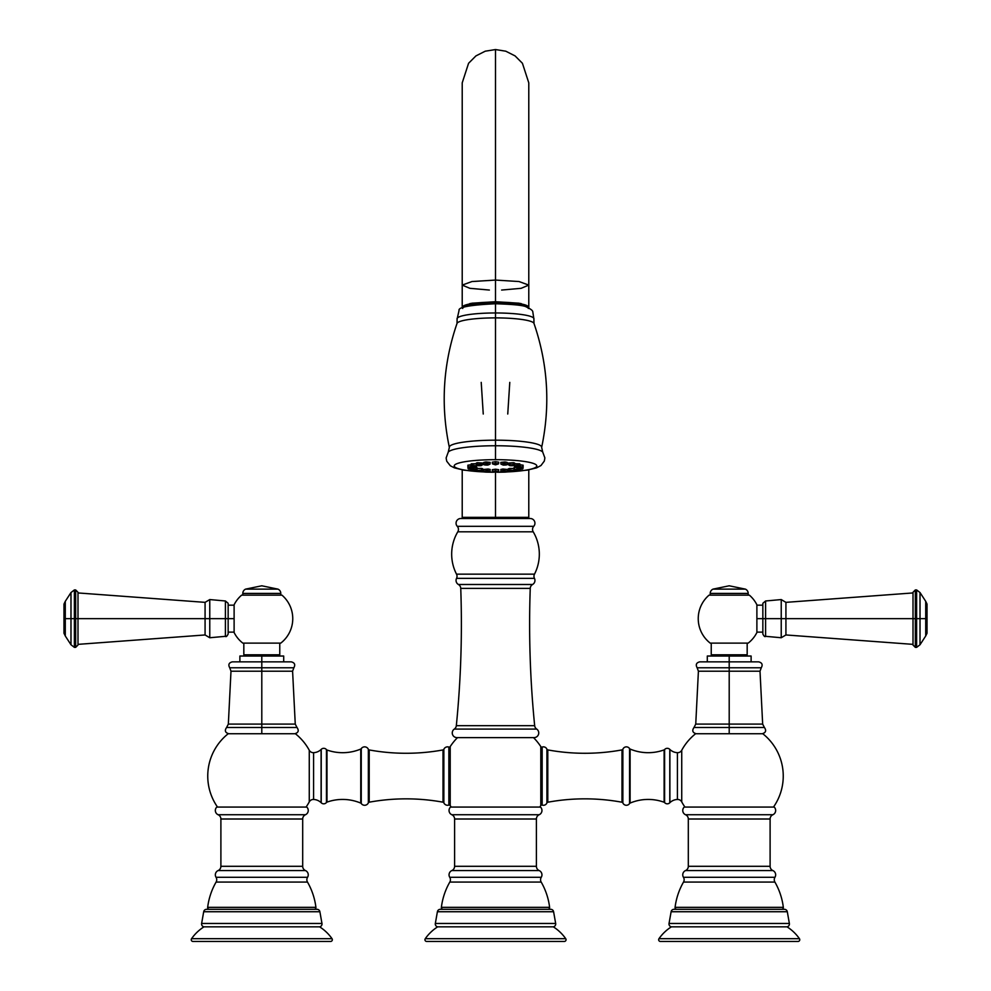 <?xml version="1.0" encoding="UTF-8"?>
<svg xmlns="http://www.w3.org/2000/svg" width="991" height="991" viewBox="0 0 991 991"><rect width="100%" height="100%" fill="white"/><g stroke="black" fill="none" stroke-linecap="round" stroke-linejoin="round"><path stroke-width="1.49" d="M217.524 807.07A54.047 54.047 0 0 1 228.203 733.736L295.392 733.736A54.047 54.047 0 0 1 309.266 750.249L309.266 801.892A54.047 54.047 0 0 1 306.058 807.07A54.047 54.047 0 0 0 309.266 801.892A4.67 4.67 0 0 1 313.59 799.452A4.67 4.67 180 0 0 309.266 801.892L309.266 750.249A54.047 54.047 0 0 0 295.392 733.736L228.203 733.736A54.047 54.047 0 0 0 217.524 807.07M306.776 807.07L216.806 807.07L306.776 807.07A4.67 4.67 0 0 1 305.463 814.738L218.119 814.738A4.67 4.67 0 0 1 216.806 807.07A4.67 4.67 0 0 0 218.119 814.738A4.67 4.67 90 0 1 220.894 819A4.67 4.67 -90 0 0 218.119 814.738L305.463 814.738A4.67 4.67 0 0 0 306.776 807.07M305.463 814.738A4.67 4.67 -90 0 0 302.689 819L302.689 866.307L302.689 819A4.67 4.67 90 0 1 305.463 814.738M220.894 819L220.894 866.307L220.894 819L302.689 819L220.894 819M302.689 866.307L220.894 866.307A4.67 4.67 -90 0 1 218.119 870.569L305.463 870.569A4.67 4.67 -90 0 1 302.689 866.307L220.894 866.307A4.67 4.67 90 0 1 218.119 870.569A4.67 4.67 0 0 0 216.038 877.283A4.67 4.67 90 0 1 216.1 882.064A4.67 4.67 -90 0 0 216.038 877.283A4.67 4.67 0 0 1 218.119 870.569L305.463 870.569A4.67 4.67 0 0 1 307.557 877.283A4.67 4.67 0 0 0 305.463 870.569A4.67 4.67 90 0 1 302.689 866.307M307.557 877.283A4.67 4.67 -90 0 0 307.483 882.064A67.19 67.19 0 0 1 315.918 907.347A67.19 67.19 0 0 0 307.483 882.064A4.67 4.67 90 0 1 307.557 877.283L216.038 877.283L307.557 877.283M216.1 882.064A67.19 67.19 0 0 0 207.664 907.347A67.19 67.19 0 0 1 216.1 882.064L307.483 882.064L216.1 882.064M315.918 907.347L207.664 907.347L315.918 907.347A1.747 1.747 0 0 1 314.184 909.317A1.747 1.747 0 0 0 315.918 907.347M209.411 909.317A1.747 1.747 0 0 1 207.664 907.347A1.747 1.747 0 0 0 209.411 909.317M317.009 909.317L206.574 909.317A2.923 2.923 0 0 0 203.7 911.732L201.631 923.463L203.7 911.732L319.882 911.732A2.923 2.923 0 0 0 317.009 909.317A2.923 2.923 0 0 1 319.882 911.732L321.964 923.463L319.882 911.732L203.7 911.732A2.923 2.923 0 0 1 206.574 909.317L317.009 909.317M321.964 923.463L201.631 923.463L321.964 923.463A2.923 2.923 90 0 1 319.635 926.845L203.948 926.845A2.923 2.923 90 0 1 201.631 923.463A2.923 2.923 -90 0 0 203.948 926.845L319.635 926.845A43.815 43.815 0 0 1 332.022 938.688L191.56 938.688A43.815 43.815 0 0 1 203.948 926.845A43.815 43.815 0 0 0 191.56 938.688L332.022 938.688A1.747 1.747 0 0 1 330.585 941.45L192.997 941.45A1.747 1.747 0 0 1 191.56 938.688A1.747 1.747 0 0 0 192.997 941.45L330.585 941.45A1.747 1.747 0 0 0 332.022 938.688A43.815 43.815 0 0 0 319.635 926.845A2.923 2.923 -90 0 0 321.964 923.463M309.266 750.249A4.67 4.67 180 0 0 313.59 752.689A11.681 11.681 0 0 0 321.109 749.481A11.681 11.681 0 0 1 313.59 752.689L313.59 799.452A11.681 11.681 0 0 1 321.109 802.648A11.681 11.681 0 0 0 313.59 799.452L313.59 752.689A4.67 4.67 0 0 1 309.266 750.249M321.109 802.648L321.109 749.481L321.109 802.648A4.67 4.67 0 0 1 321.22 802.772L321.22 749.369A4.67 4.67 0 0 1 321.109 749.481A4.67 4.67 0 0 0 321.22 749.369A3.506 3.506 0 0 1 326.46 749.63A3.506 3.506 0 0 0 321.22 749.369L321.22 802.772A4.67 4.67 0 0 0 321.109 802.648M321.22 802.772A3.506 3.506 0 0 0 326.46 802.499A1.164 1.164 180 0 1 326.98 802.128A1.164 1.164 -0 0 0 326.46 802.499A3.506 3.506 0 0 1 321.22 802.772M326.46 749.63A1.164 1.164 -0 0 0 326.98 750.001A1.164 1.164 180 0 1 326.46 749.63L326.46 802.499L326.46 749.63M326.98 802.128L326.98 750.001L326.98 802.128A46.738 46.738 0 0 1 360.749 803.094L360.749 749.047A46.738 46.738 0 0 1 326.98 750.001A46.738 46.738 0 0 0 360.749 749.047A1.164 1.164 -0 0 0 361.257 748.626A1.164 1.164 180 0 1 360.749 749.047L360.749 803.094A46.738 46.738 0 0 0 326.98 802.128M361.257 803.503A1.164 1.164 -0 0 0 360.749 803.094A1.164 1.164 180 0 1 361.257 803.503L361.257 748.626A4.088 4.088 0 0 1 368.355 749.27L368.355 802.859A4.088 4.088 0 0 1 361.257 803.503L361.257 748.626A4.088 4.088 0 0 1 368.355 749.27A1.164 1.164 -0 0 0 369.209 749.939A1.164 1.164 180 0 1 368.355 749.27L368.355 802.859A1.164 1.164 180 0 1 369.209 802.19A1.164 1.164 -0 0 0 368.355 802.859A4.088 4.088 0 0 1 361.257 803.503M369.209 802.19L369.209 749.939L369.209 802.19A205.657 205.657 0 0 1 443.002 802.19L443.002 749.939A205.657 205.657 0 0 1 369.209 749.939A205.657 205.657 0 0 0 443.002 749.939L443.002 802.19A1.164 1.164 180 0 1 443.857 802.859L443.857 749.27A1.164 1.164 180 0 1 443.002 749.939A1.164 1.164 -0 0 0 443.857 749.27A4.088 4.088 0 0 1 448.861 747.053A4.088 4.088 0 0 0 443.857 749.27L443.857 802.859A1.164 1.164 -0 0 0 443.002 802.19A205.657 205.657 0 0 0 369.209 802.19M443.857 802.859A4.088 4.088 0 0 0 448.861 805.076A1.164 1.164 180 0 1 450.211 805.547A1.164 1.164 -0 0 0 448.861 805.076A4.088 4.088 0 0 1 443.857 802.859M448.861 747.053A1.164 1.164 -0 0 0 450.211 746.582A1.164 1.164 180 0 1 448.861 747.053L448.861 805.076L448.861 747.053M450.211 805.547L450.211 746.582A54.047 54.047 0 0 1 457.52 737.614A54.047 54.047 0 0 0 450.211 746.582L450.211 805.547A54.047 54.047 0 0 0 451.227 807.07A54.047 54.047 0 0 1 450.211 805.547M533.48 737.614A54.047 54.047 0 0 1 540.801 746.595L540.801 805.534A54.047 54.047 0 0 1 539.773 807.07A54.047 54.047 0 0 0 540.801 805.534A1.164 1.164 0 0 1 542.164 805.076A1.164 1.164 180 0 0 540.801 805.534L540.801 746.595A54.047 54.047 0 0 0 533.48 737.614M540.491 807.07L450.509 807.07L540.491 807.07A4.67 4.67 0 0 1 539.178 814.738L451.822 814.738A4.67 4.67 0 0 1 450.509 807.07A4.67 4.67 0 0 0 451.822 814.738A4.67 4.67 90 0 1 454.596 819A4.67 4.67 -90 0 0 451.822 814.738L539.178 814.738A4.67 4.67 0 0 0 540.491 807.07M539.178 814.738A4.67 4.67 -90 0 0 536.404 819L536.404 866.307L536.404 819A4.67 4.67 90 0 1 539.178 814.738M454.596 819L454.596 866.307L454.596 819L536.404 819L454.596 819M536.404 866.307L454.596 866.307A4.67 4.67 -90 0 1 451.822 870.569L539.178 870.569A4.67 4.67 -90 0 1 536.404 866.307L454.596 866.307A4.67 4.67 90 0 1 451.822 870.569A4.67 4.67 0 0 0 449.741 877.283A4.67 4.67 90 0 1 449.815 882.064A4.67 4.67 -90 0 0 449.741 877.283A4.67 4.67 0 0 1 451.822 870.569L539.178 870.569A4.67 4.67 0 0 1 541.259 877.283A4.67 4.67 0 0 0 539.178 870.569A4.67 4.67 90 0 1 536.404 866.307M541.259 877.283A4.67 4.67 -90 0 0 541.185 882.064A67.19 67.19 0 0 1 549.621 907.347A67.19 67.19 0 0 0 541.185 882.064A4.67 4.67 90 0 1 541.259 877.283L449.741 877.283L541.259 877.283M449.815 882.064A67.19 67.19 0 0 0 441.379 907.347A67.19 67.19 0 0 1 449.815 882.064L541.185 882.064L449.815 882.064M549.621 907.347L441.379 907.347L549.621 907.347A1.747 1.747 0 0 1 547.887 909.317A1.747 1.747 0 0 0 549.621 907.347M443.113 909.317A1.747 1.747 0 0 1 441.379 907.347A1.747 1.747 0 0 0 443.113 909.317M550.711 909.317L440.289 909.317A2.923 2.923 0 0 0 437.403 911.732L435.334 923.463L437.403 911.732L553.597 911.732A2.923 2.923 0 0 0 550.711 909.317A2.923 2.923 0 0 1 553.597 911.732L555.666 923.463L553.597 911.732L437.403 911.732A2.923 2.923 0 0 1 440.289 909.317L550.711 909.317M555.666 923.463L435.334 923.463L555.666 923.463A2.923 2.923 90 0 1 553.337 926.845L437.663 926.845A2.923 2.923 90 0 1 435.334 923.463A2.923 2.923 -90 0 0 437.663 926.845L553.337 926.845A43.815 43.815 0 0 1 565.725 938.688L425.275 938.688A43.815 43.815 0 0 1 437.663 926.845A43.815 43.815 0 0 0 425.275 938.688L565.725 938.688A1.747 1.747 0 0 1 564.3 941.45L426.7 941.45A1.747 1.747 0 0 1 425.275 938.688A1.747 1.747 0 0 0 426.7 941.45L564.3 941.45A1.747 1.747 0 0 0 565.725 938.688A43.815 43.815 0 0 0 553.337 926.845A2.923 2.923 -90 0 0 555.666 923.463M540.801 746.595A1.164 1.164 180 0 0 542.164 747.065A3.803 3.803 0 0 1 546.921 749.196A3.803 3.803 0 0 0 542.164 747.065A1.164 1.164 0 0 1 540.801 746.595M542.164 805.076A3.803 3.803 0 0 0 546.921 802.933A1.164 1.164 0 0 1 547.788 802.227A1.164 1.164 180 0 0 546.921 802.933A3.803 3.803 0 0 1 542.164 805.076L542.164 747.065L542.164 805.076M546.921 749.196A1.164 1.164 180 0 0 547.788 749.902A205.41 205.41 0 0 0 622.001 749.902A1.164 1.164 180 0 0 622.868 749.196A3.803 3.803 0 0 1 629.57 748.601A3.803 3.803 0 0 0 622.868 749.196A1.164 1.164 0 0 1 622.001 749.902L622.001 802.227A205.41 205.41 0 0 0 547.788 802.227A205.41 205.41 0 0 1 622.001 802.227A1.164 1.164 0 0 1 622.868 802.933A1.164 1.164 180 0 0 622.001 802.227L622.001 749.902A205.41 205.41 0 0 1 547.788 749.902L547.788 802.227L547.788 749.902A1.164 1.164 0 0 1 546.921 749.196L546.921 802.933L546.921 749.196M622.868 802.933A3.803 3.803 0 0 0 629.57 803.528A3.803 3.803 0 0 1 622.868 802.933L622.868 749.196L622.868 802.933M629.57 748.601L629.57 803.528A1.164 1.164 0 0 1 630.103 803.082L630.103 749.047A1.164 1.164 0 0 1 629.57 748.601L629.57 803.528A1.164 1.164 180 0 1 630.103 803.082A46.639 46.639 0 0 1 664.119 802.239L664.119 749.89A46.639 46.639 0 0 1 630.103 749.047L630.103 803.082A46.639 46.639 0 0 1 664.119 802.239A1.164 1.164 0 0 1 664.602 802.586L664.602 749.555A1.164 1.164 0 0 1 664.119 749.89L664.119 802.239A1.164 1.164 180 0 1 664.602 802.586L664.602 749.555A3.506 3.506 0 0 1 669.78 749.369L669.78 802.772A3.506 3.506 0 0 1 664.602 802.586A3.506 3.506 0 0 0 669.78 802.772A4.67 4.67 0 0 1 669.891 802.648A4.67 4.67 0 0 0 669.78 802.772L669.78 749.369A3.506 3.506 0 0 0 664.602 749.555A1.164 1.164 180 0 1 664.119 749.89A46.639 46.639 0 0 1 630.103 749.047A1.164 1.164 180 0 1 629.57 748.601M669.891 802.648L669.891 749.481L669.891 802.648A11.681 11.681 0 0 1 677.41 799.452L677.41 752.689A11.681 11.681 0 0 1 669.891 749.481A11.681 11.681 0 0 0 677.41 752.689A4.67 4.67 0 0 0 681.734 750.249A4.67 4.67 0 0 1 677.41 752.689L677.41 799.452A11.681 11.681 0 0 0 669.891 802.648M681.734 801.892A4.67 4.67 -0 0 0 677.41 799.452A4.67 4.67 180 0 1 681.734 801.892L681.734 750.249A54.047 54.047 0 0 1 695.608 733.736L762.797 733.736A54.047 54.047 0 0 1 773.476 807.07A54.047 54.047 0 0 0 762.797 733.736L695.608 733.736A54.047 54.047 0 0 0 681.734 750.249L681.734 801.892A54.047 54.047 0 0 0 684.942 807.07A54.047 54.047 0 0 1 681.734 801.892M774.194 807.07L684.224 807.07L774.194 807.07A4.67 4.67 0 0 1 772.881 814.738L685.537 814.738A4.67 4.67 0 0 1 684.224 807.07A4.67 4.67 0 0 0 685.537 814.738A4.67 4.67 90 0 1 688.311 819A4.67 4.67 -90 0 0 685.537 814.738L772.881 814.738A4.67 4.67 0 0 0 774.194 807.07M772.881 814.738A4.67 4.67 -90 0 0 770.106 819L770.106 866.307L770.106 819A4.67 4.67 90 0 1 772.881 814.738M688.311 819L688.311 866.307L688.311 819L770.106 819L688.311 819M770.106 866.307L688.311 866.307A4.67 4.67 -90 0 1 685.537 870.569L772.881 870.569A4.67 4.67 -90 0 1 770.106 866.307L688.311 866.307A4.67 4.67 90 0 1 685.537 870.569A4.67 4.67 0 0 0 683.443 877.283A4.67 4.67 90 0 1 683.517 882.064A4.67 4.67 -90 0 0 683.443 877.283A4.67 4.67 0 0 1 685.537 870.569L772.881 870.569A4.67 4.67 0 0 1 774.962 877.283A4.67 4.67 0 0 0 772.881 870.569A4.67 4.67 90 0 1 770.106 866.307M774.962 877.283A4.67 4.67 -90 0 0 774.9 882.064A67.19 67.19 0 0 1 783.336 907.347A67.19 67.19 0 0 0 774.9 882.064A4.67 4.67 90 0 1 774.962 877.283L683.443 877.283L774.962 877.283M683.517 882.064A67.19 67.19 0 0 0 675.082 907.347A67.19 67.19 0 0 1 683.517 882.064L774.9 882.064L683.517 882.064M783.336 907.347L675.082 907.347L783.336 907.347A1.747 1.747 0 0 1 781.589 909.317A1.747 1.747 0 0 0 783.336 907.347M676.816 909.317A1.747 1.747 0 0 1 675.082 907.347A1.747 1.747 0 0 0 676.816 909.317M784.426 909.317L673.991 909.317A2.923 2.923 0 0 0 671.118 911.732L669.036 923.463L671.118 911.732L787.3 911.732A2.923 2.923 0 0 0 784.426 909.317A2.923 2.923 0 0 1 787.3 911.732L789.369 923.463L787.3 911.732L671.118 911.732A2.923 2.923 0 0 1 673.991 909.317L784.426 909.317M789.369 923.463L669.036 923.463L789.369 923.463A2.923 2.923 90 0 1 787.052 926.845L671.365 926.845A2.923 2.923 90 0 1 669.036 923.463A2.923 2.923 -90 0 0 671.365 926.845L787.052 926.845A43.815 43.815 0 0 1 799.44 938.688L658.978 938.688A43.815 43.815 0 0 1 671.365 926.845A43.815 43.815 0 0 0 658.978 938.688L799.44 938.688A1.747 1.747 0 0 1 798.003 941.45L660.415 941.45A1.747 1.747 0 0 1 658.978 938.688A1.747 1.747 0 0 0 660.415 941.45L798.003 941.45A1.747 1.747 0 0 0 799.44 938.688A43.815 43.815 0 0 0 787.052 926.845A2.923 2.923 -90 0 0 789.369 923.463M696.19 733.736C692.573 732.671 691.842 730.59 693.997 727.493L729.203 727.493L729.203 724.087L695.744 724.087L693.997 727.493L729.203 727.493L729.203 733.736L729.203 727.493L764.408 727.493C766.576 730.59 765.845 732.671 762.215 733.736M729.203 724.087L695.744 724.087L698.407 671.204L729.203 671.204L729.203 724.087L729.203 671.204L760.01 671.204L729.203 671.204L729.203 667.773L729.203 671.204L698.407 671.204L697.144 667.773C695.459 664.701 696.301 662.731 699.696 661.864L758.71 661.864C762.104 662.731 762.959 664.701 761.274 667.773L729.203 667.773L729.203 661.864L729.203 667.773L697.144 667.773L761.274 667.773L760.01 671.204L762.661 724.087L729.203 724.087L729.203 727.493L764.408 727.493L762.661 724.087L729.203 724.087M707.301 661.864L707.301 656.03L729.203 656.03L729.203 661.864L729.203 656.03L751.116 656.03L751.116 661.864M744.105 656.03L744.105 654.803L744.105 656.03L729.203 656.03M714.313 654.803L714.313 656.03L714.313 654.803M711.241 654.803L747.177 654.803L747.177 643.109L747.177 654.803L711.241 654.803L711.241 643.109L711.241 654.803M748.193 643.109L710.213 643.109A30.969 30.969 0 0 1 709.048 595.145A30.969 30.969 0 0 0 710.213 643.109L748.193 643.109A30.969 30.969 0 0 0 756.889 632.531L756.889 604.77A30.969 30.969 0 0 0 749.369 595.145A30.969 30.969 0 0 1 756.889 604.77L756.889 632.531A30.969 30.969 0 0 1 748.193 643.109M709.048 595.145L749.369 595.145L709.048 595.145M710.213 593.423L710.213 595.145L710.213 593.423A4.67 4.67 90 0 1 713.049 589.125A4.67 4.67 -90 0 0 710.213 593.423L748.193 593.423A4.67 4.67 -90 0 0 745.368 589.125L729.203 585.792L713.049 589.125L729.203 585.792L745.368 589.125L713.049 589.125L745.368 589.125A4.67 4.67 90 0 1 748.193 593.423L710.213 593.423M748.193 595.145L748.193 593.423L748.193 595.145M756.889 618.657L762.847 618.657L756.889 618.657M913.008 592.94L785.925 602.355L781.23 599.567L765.597 600.98L762.847 603.284L762.847 618.657L765.597 618.657L765.597 600.98L765.597 636.321C764.953 637.102 764.049 636.333 762.847 634.017L762.847 618.657L765.597 618.657L765.597 636.321L781.23 637.746L781.23 618.657L765.597 618.657L781.23 618.657L781.23 599.567L781.23 618.657L785.925 618.657L781.23 618.657L781.23 637.746L785.925 634.958L785.925 602.355L785.925 618.657L913.008 618.657L785.925 618.657L785.925 634.958L913.008 644.361M915.337 618.657L915.337 647.371L915.337 618.657L916.625 618.657L916.625 647.371L916.625 618.657L920.02 618.657L920.02 644.757L916.625 647.371L915.337 647.371L913.008 645.03L913.008 618.657L915.337 618.657L915.337 589.93L915.337 618.657L913.008 618.657L913.008 592.271L915.337 589.93L916.625 589.93L916.625 618.657L916.625 589.93L920.02 592.556L920.02 644.757L925.718 635.962L925.718 618.657L920.02 618.657L927.031 618.657L927.031 633.224L925.718 635.962L925.718 601.339L927.031 604.076L927.031 618.657L925.718 618.657L925.718 601.339L920.02 592.556L920.02 618.657L915.337 618.657M534.062 737.614L456.938 737.614A4.67 4.67 0 0 1 454.312 729.079L536.688 729.079A4.67 4.67 0 0 1 534.062 737.614L456.938 737.614A4.67 4.67 0 0 1 454.312 729.079L536.688 729.079A4.67 4.67 0 0 1 534.669 725.672L456.331 725.672A4.67 4.67 0 0 1 454.312 729.079A4.67 4.67 0 0 0 456.331 725.672L534.669 725.672A1022.464 1022.464 0 0 1 530.247 588.381L460.753 588.381A1022.464 1022.464 0 0 1 456.331 725.672A1022.464 1022.464 0 0 0 460.753 588.381L530.247 588.381A4.67 4.67 90 0 1 532.588 584.492L458.412 584.492A4.67 4.67 90 0 1 460.753 588.381A4.67 4.67 -90 0 0 458.412 584.492A4.67 4.67 0 0 1 456.541 578.36A4.67 4.67 0 0 0 458.412 584.492L532.588 584.492A4.67 4.67 -90 0 0 530.247 588.381A1022.464 1022.464 0 0 0 534.669 725.672A4.67 4.67 0 0 0 536.688 729.079A4.67 4.67 0 0 1 534.062 737.614M532.588 584.492A4.67 4.67 0 0 0 534.459 578.36A4.67 4.67 -90 0 1 534.483 574.161A4.67 4.67 90 0 0 534.459 578.36A4.67 4.67 0 0 1 532.588 584.492M456.541 578.36A4.67 4.67 90 0 0 456.517 574.161A43.815 43.815 0 0 1 457.792 531.808A43.815 43.815 0 0 0 456.517 574.161A4.67 4.67 -90 0 1 456.541 578.36L534.459 578.36L456.541 578.36M534.483 574.161A43.815 43.815 0 0 0 533.208 531.808A4.67 4.67 0 0 1 533.74 526.308A4.67 4.67 0 0 0 533.208 531.808A43.815 43.815 0 0 1 534.483 574.161L456.517 574.161L534.483 574.161M457.792 531.808A4.67 4.67 0 0 0 457.26 526.308A4.67 4.67 0 0 1 460.741 518.516A4.67 4.67 0 0 0 457.26 526.308A4.67 4.67 0 0 1 457.792 531.808L533.208 531.808L457.792 531.808M533.74 526.308A4.67 4.67 0 0 0 530.259 518.516A4.67 4.67 0 0 1 533.74 526.308L457.26 526.308L533.74 526.308M460.741 518.516L530.259 518.516L460.741 518.516M462.202 518.516L462.202 517.352L528.798 517.352L528.798 518.516L528.798 517.352L462.202 517.352L462.202 518.516M495.5 472.385L495.5 517.352L495.5 469.201L495.5 470.168L495.5 469.201L498.696 469.697L498.547 471.406L492.453 471.406L495.5 470.936L495.5 472.373L492.453 471.406L492.304 469.697L495.5 469.201L495.5 470.936L498.547 471.406L495.5 472.385M489.368 290.053L469.883 288.319L462.215 285.098L471.964 281.543L495.5 280.069L495.5 49.55L495.5 301.722L519.036 303.196L528.785 306.764L528.339 307.594L520.907 303.506L495.5 301.722L495.5 280.069L519.036 281.543L528.785 285.098L519.036 281.543L495.5 280.069L471.964 281.543L462.215 285.098L462.215 82.848L468.57 63.288L475.928 55.905L485.218 51.198L495.5 49.55L505.782 51.198L515.072 55.905L522.43 63.288L528.785 82.848L528.785 285.098L521.117 288.319L501.632 290.053M462.661 307.594L462.215 306.764L471.964 303.196L495.5 301.722L470.093 303.506L462.661 307.594M462.933 307.681A32.839 4.967 0 0 1 495.5 302.082A32.839 4.967 0 0 1 528.067 307.681M462.661 308.486L462.661 307.049A32.839 4.967 0 0 1 495.5 302.082L495.5 303.519A32.839 4.967 0 0 1 527.707 307.532A32.839 4.967 180 0 0 495.5 303.519L495.5 302.082A32.839 4.967 0 0 1 528.339 307.049L528.339 308.486M495.5 303.519A32.839 4.967 180 0 0 463.293 307.52A32.839 4.967 0 0 1 495.5 303.519M495.5 303.754L495.5 312.97A38.438 5.81 180 0 0 457.099 319.065L457.024 323.413A38.538 5.835 0 0 1 495.5 317.888A38.538 5.835 0 0 1 533.976 323.413L533.901 319.065A38.438 5.81 180 0 0 495.5 312.97L495.5 303.754C470.168 304.968 458.015 307.185 459.068 310.431L457.099 319.065A38.438 5.81 180 0 1 495.5 312.97L495.5 317.888L495.5 312.97A38.438 5.81 180 0 1 533.901 319.065L532.737 311.447C532.291 310.195 530.222 308.734 526.543 307.074C524.4 305.439 514.044 304.336 495.5 303.754M457.024 323.413A38.538 5.835 0 0 1 495.5 317.888L495.5 440.177A46.181 6.987 180 0 0 449.344 447.387L448.279 452.069A47.58 7.197 0 0 1 495.5 445.752A47.58 7.197 0 0 1 542.721 452.069L541.656 447.387A46.181 6.987 180 0 0 495.5 440.177L495.5 317.888A38.538 5.835 0 0 1 533.976 323.413C547.924 364.007 550.488 405.331 541.656 447.387A46.181 6.987 180 0 0 495.5 440.177L495.5 445.752L495.5 440.177A46.181 6.987 180 0 0 449.344 447.387C440.512 405.331 443.076 364.007 457.024 323.413M481.217 382.377L483.249 414.027M507.751 414.027L509.783 382.377M485.615 472.1L463.813 470.143L454.448 467.876L450.298 465.745L446.73 461.211L446.123 457.978L448.279 452.069A47.58 7.197 0 0 1 495.5 445.752L495.5 459.675A41.312 6.243 180 0 0 454.547 465.113A41.312 6.243 180 0 0 484.81 471.964A41.312 6.243 180 0 1 454.547 465.113A41.312 6.243 180 0 1 495.5 459.675L495.5 445.752A47.58 7.197 0 0 1 542.721 452.069L544.877 457.929L544.319 461.063L540.987 465.522L536.54 467.876L527.15 470.155L505.385 472.1M488.464 472.088A41.312 6.243 180 0 0 493.221 472.174A41.312 6.243 180 0 1 488.464 472.088M497.779 472.174A41.312 6.243 180 0 0 502.536 472.088A41.312 6.243 180 0 1 497.779 472.174M506.19 471.964A41.312 6.243 180 0 0 536.453 465.113A41.312 6.243 180 0 0 495.5 459.675A41.312 6.243 180 0 1 536.453 465.113A41.312 6.243 180 0 1 506.19 471.964M485.912 469.92L488.092 469.003L488.067 469.92M476.46 470.217L478.021 471.419L481.49 470.168L476.485 470.527L481.49 470.168L477.935 471.419C481.626 471.592 483.174 471.295 482.58 470.527L482.728 468.817L481.589 468.433L481.49 470.168L482.58 470.527L481.49 470.168L481.589 468.433L477.117 468.495L481.589 468.433L481.539 469.189M470.923 469.276L471.939 470.316L476.621 469.288L473.277 469.077L476.621 469.288L476.027 469.969L471.766 470.304C475.655 470.651 477.414 470.391 477.03 469.523L477.179 467.814L477.03 469.523L476.758 467.566L474.169 467.331L476.721 468.062M467.839 466.588L468.037 468.371L469.499 467.901L468.26 468.817A0.694 0.669 130.6 0 1 468.037 468.371A0.694 0.669 -49.4 0 0 468.718 468.978A0.694 0.669 130.6 0 1 468.26 468.817C471.431 469.511 473.364 469.338 474.082 468.297L474.156 466.749L474.032 468.21L472.571 467.901L474.032 468.21A0.694 0.669 130.6 0 1 473.351 468.854L468.718 468.978L473.351 468.854A0.694 0.669 -49.4 0 0 474.032 468.21L473.983 468.409M467.839 465.287L470.849 464.791L467.888 465.188L467.987 466.996C468.706 468.025 470.638 468.198 473.809 467.517A0.694 0.669 -130.6 0 1 473.351 467.678L468.718 467.554A0.694 0.669 -130.6 0 1 468.037 466.91L471.741 466.538L468.037 466.91A0.694 0.669 49.4 0 0 468.718 467.554L473.351 467.678A0.694 0.669 49.4 0 0 474.032 467.071L474.032 467.071A0.694 0.669 -130.6 0 1 473.809 467.517L474.107 466.749M471.258 464.308L476.398 463.738L471.22 463.813L470.936 465.77C470.564 466.637 472.311 466.897 476.2 466.55L471.344 465.535L477.03 465.77L471.344 465.535L476.027 466.563L477.03 465.77L476.2 466.55M477.513 463.429L477.476 462.686L481.589 463.416M485.937 462.859L485.912 461.942L488.092 462.859M495.5 462.661L495.5 461.682L495.5 462.661M502.908 462.859L505.088 461.942L505.063 462.859M509.411 463.416L513.524 462.686L513.487 463.429M513.945 465.46L519.656 465.535L514.973 466.563L519.656 465.535L513.97 465.77L514.8 466.55C518.689 466.897 520.436 466.637 520.064 465.77L519.779 463.813L519.656 465.535L519.779 463.813L514.602 463.738L519.742 464.308M523.161 465.287L520.151 464.791L523.112 465.188L523.013 466.996L519.259 466.538L522.963 466.91L523.112 465.188L522.926 467.095M523.161 466.588L523.013 468.297L521.501 467.901L522.74 468.817A0.694 0.669 49.4 0 0 522.963 468.371A0.694 0.669 -130.6 0 1 522.282 468.978A0.694 0.669 49.4 0 0 522.74 468.817C519.569 469.511 517.636 469.338 516.918 468.297L516.844 466.749L517.017 468.409M519.234 470.304L520.064 469.523L519.061 470.316L514.379 469.288L519.234 470.304C515.345 470.651 513.586 470.391 513.97 469.523L517.723 469.077L513.97 469.523L513.821 467.814L516.831 467.331L514.242 467.566L514.379 469.288L514.279 468.062M513.425 470.874L508.42 470.527L508.272 468.817L513.883 468.495L509.411 468.433L509.51 470.168L509.461 469.189M502.933 469.92L502.908 469.003L505.088 469.92M488.092 469.003L490.198 469.461L490.05 471.183L488.043 470.737L488.092 469.003L488.043 470.737L483.955 471.183L488.043 470.737L486.16 472.137L488.043 470.737L490.05 471.183C490.842 471.827 489.542 472.137 486.16 472.137L483.955 471.183L483.806 469.461L488.092 469.003M487.807 471.456L486.197 472.125L487.807 471.456M476.485 470.527L477.575 470.874M481.044 470.874L478.021 471.419L481.044 470.874M471.939 470.316L476.027 469.969L471.939 470.316M468.718 468.978L473.351 468.854L468.718 468.978M468.718 467.554L473.351 467.678L468.718 467.554M471.939 466.204L476.027 466.563L471.939 466.204M481.13 465.659C477.439 465.832 475.891 465.535 476.485 464.767L476.337 463.057L477.476 462.686L477.575 464.407L476.485 464.767L477.575 464.407L477.476 462.686L482.728 463.057L482.58 464.767L477.575 464.407L482.58 464.767L481.044 465.659L477.575 464.407L481.23 465.634M481.49 465.113L482.58 464.767M478.021 465.113L481.044 465.659L478.021 465.113M483.806 462.401L485.912 461.942L485.962 463.677L483.955 464.11L485.962 463.677L485.912 461.942L490.198 462.401L490.05 464.11L485.962 463.677L490.05 464.11L487.845 465.076L485.962 463.677L487.807 465.064C484.463 465.076 483.162 464.754 483.955 464.11L483.806 462.401M492.304 462.178L495.5 461.682L495.5 463.416L492.453 463.887L495.5 463.416L495.5 464.147L495.5 461.682L498.696 462.178L498.547 463.887L495.5 463.416L498.547 463.887L495.5 464.866L495.5 463.416L495.5 464.866L495.5 464.147L495.5 464.866L492.453 463.887L492.304 462.178M503.193 465.064L504.803 464.395L503.193 465.064L500.95 464.11L500.802 462.401L505.088 461.942L505.038 463.677L500.95 464.11L505.038 463.677L505.088 461.942L507.194 462.401L507.045 464.11L505.038 463.677L507.045 464.11C507.838 464.754 506.537 465.076 503.155 465.076L505.038 463.677L503.118 465.064M508.42 464.767L509.87 465.659C513.561 465.832 515.109 465.535 514.515 464.767L514.663 463.057L513.524 462.686L512.979 465.113L509.956 465.659L514.515 464.767L508.42 464.767L508.272 463.057L513.524 462.686L513.425 464.407L509.51 465.113M512.979 465.113L509.956 465.659L512.979 465.113M519.061 466.204L514.973 466.563L519.061 466.204M517.376 466.749L516.968 467.071A0.694 0.669 -49.4 0 0 517.649 467.678L522.282 467.554A0.694 0.669 -49.4 0 0 522.963 466.91A0.694 0.669 130.6 0 1 522.282 467.554L517.649 467.678A0.694 0.669 130.6 0 1 516.968 467.071L517.376 466.749M522.282 467.554L517.649 467.678L522.282 467.554M518.429 467.901L516.968 468.21A0.694 0.669 49.4 0 0 517.649 468.854L522.282 468.978L517.649 468.854A0.694 0.669 -130.6 0 1 516.968 468.21L518.429 467.901M517.649 468.854L522.282 468.978L517.649 468.854M514.973 469.969L519.061 470.316L514.973 469.969M513.065 471.419C509.374 471.592 507.826 471.295 508.42 470.527L512.979 471.419L509.51 470.168L514.515 470.527L513.165 471.394M509.956 470.874L512.979 471.419L509.956 470.874M502.908 469.003L507.194 469.461L507.045 471.183L502.957 470.737L502.908 469.003L502.957 470.737L500.95 471.183L502.957 470.737L504.84 472.137L502.957 470.737L507.045 471.183L504.84 472.137C501.458 472.137 500.158 471.827 500.95 471.183L500.802 469.461L502.908 469.003M503.193 471.456L504.803 472.125L503.193 471.456M239.884 661.864L239.884 656.03L261.797 656.03L261.797 667.773L293.856 667.773L229.726 667.773C228.041 664.701 228.896 662.731 232.29 661.864L261.797 661.864L261.797 671.204L230.99 671.204L261.797 671.204L261.797 667.773L229.726 667.773L230.99 671.204L228.339 724.087L261.797 724.087L261.797 727.493L261.797 671.204L261.797 724.087L295.256 724.087L228.339 724.087L226.592 727.493L261.797 727.493L261.797 733.736L261.797 727.493L297.003 727.493C299.158 730.59 298.427 732.671 294.81 733.736M228.785 733.736C225.155 732.671 224.424 730.59 226.592 727.493L297.003 727.493L295.256 724.087L292.593 671.204L261.797 671.204L292.593 671.204L293.856 667.773C295.541 664.701 294.699 662.731 291.304 661.864L261.797 661.864L261.797 656.03L283.699 656.03L283.699 661.864M276.687 656.03L276.687 654.803L276.687 656.03L261.797 656.03M246.895 656.03L246.895 654.803L246.895 656.03M243.823 654.803L279.759 654.803L243.823 654.803L243.823 643.109L243.823 654.803M279.759 643.109L279.759 654.803L279.759 643.109M280.787 643.109L242.807 643.109A30.969 30.969 0 0 1 234.111 632.531L234.111 604.77A30.969 30.969 0 0 1 241.631 595.145L281.952 595.145A30.969 30.969 0 0 1 280.787 643.109L242.807 643.109A30.969 30.969 0 0 1 234.111 632.531L234.111 604.77A30.969 30.969 0 0 1 241.631 595.145L281.952 595.145A30.969 30.969 0 0 1 280.787 643.109M242.807 593.423L280.787 593.423L280.787 595.145L280.787 593.423L242.807 593.423A4.67 4.67 90 0 1 245.632 589.125L277.951 589.125A4.67 4.67 90 0 1 280.787 593.423A4.67 4.67 -90 0 0 277.951 589.125L245.632 589.125L261.797 585.792L277.951 589.125L261.797 585.792L245.632 589.125A4.67 4.67 -90 0 0 242.807 593.423L242.807 595.145L242.807 593.423M77.992 644.361L205.075 634.958L209.77 637.746L225.403 636.321L225.403 600.98L228.153 603.284L228.153 618.657L234.111 618.657L228.153 618.657C228.153 601.339 228.153 601.339 228.153 618.657L228.153 634.017C226.951 636.333 226.047 637.102 225.403 636.321L225.403 618.657L228.153 618.657L209.77 618.657L209.77 637.746L209.77 618.657L225.403 618.657L225.403 600.98L209.77 599.567L209.77 618.657L205.075 618.657L205.075 602.355L205.075 618.657L77.992 618.657L205.075 618.657L205.075 634.958L205.075 618.657L209.77 618.657L209.77 599.567L205.075 602.355L77.992 592.94M77.992 618.657C77.992 585.631 77.992 585.631 77.992 618.657L77.992 645.03L75.663 647.371L75.663 618.657L77.992 618.657L75.663 618.657L75.663 647.371L74.375 647.371L74.375 618.657L75.663 618.657L74.375 618.657L74.375 647.371L70.98 644.757L70.98 618.657L74.375 618.657L65.282 618.657L65.282 635.962L70.98 644.757L70.98 592.556L74.375 589.93L74.375 618.657L74.375 589.93L75.663 589.93L75.663 618.657L75.663 589.93L77.992 592.271L77.992 618.657M63.969 633.224L63.969 618.657L65.282 618.657L65.282 635.962L63.969 633.224M63.969 618.657L63.969 604.076L65.282 601.339L65.282 618.657L63.969 618.657M65.282 601.339L65.282 618.657L70.98 618.657L70.98 592.556L65.282 601.339M756.889 632.134L762.847 632.134M756.889 605.179L762.847 605.179M528.785 469.87L528.785 517.352M462.215 469.87L462.215 517.352M528.785 82.848L528.785 308.04M462.215 306.764L462.215 285.098M493.667 472.261L487.423 472.15M503.577 472.15L497.333 472.261M470.936 469.523L471.766 470.304M474.231 466.588L474.082 468.297M513.97 465.77L514.8 466.55M516.893 466.749L517.191 467.517C520.362 468.198 522.294 468.025 523.013 466.996M516.769 466.588L516.918 468.297M234.111 632.134L228.153 632.134M234.111 605.179L228.153 605.179"/></g></svg>
